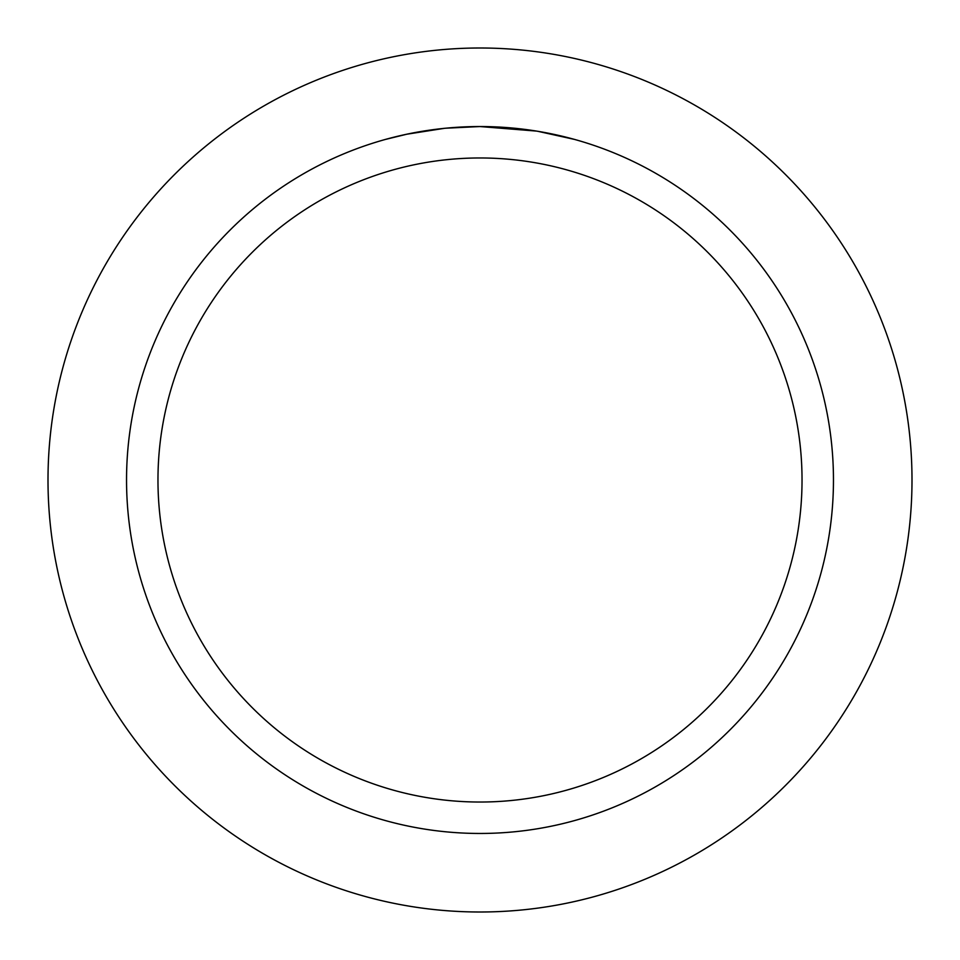 <?xml version="1.0" encoding="UTF-8"?>
<svg xmlns="http://www.w3.org/2000/svg" width="960" height="960" viewBox="0 0 960 960"><rect width="100%" height="100%" fill="white"/><g stroke="black" fill="none" stroke-linecap="round" stroke-linejoin="round"><path stroke-width="1.44" d="M480 48A432 432 0 0 1 912 480A432 432 0 0 1 480 912A432 432 0 0 1 48 480A432 432 0 0 1 480 48A432 432 0 0 1 912 480A432 432 0 0 1 480 912A432 432 0 0 1 48 480A432 432 0 0 1 480 48M536.508 131.088L480 126.552L490.86 126.708M491.628 126.732L509.4 127.776M513.924 128.172L520.512 128.88M480 126.54A353.46 353.46 0 0 1 833.46 480A353.46 353.46 0 0 1 480 833.46A353.46 353.46 0 0 1 126.54 480A353.46 353.46 0 0 1 480 126.54L445.62 128.22L476.22 126.564M538.008 131.34L574.524 139.416M480 157.968A322.032 322.032 0 0 1 802.032 480A322.032 322.032 0 0 1 480 802.032A322.032 322.032 0 0 1 157.968 480A322.032 322.032 0 0 1 480 157.968M444.12 128.376L406.824 134.208L385.488 139.416M432.876 129.696L435.54 129.348M451.704 127.68L454.056 127.5M455.352 127.404L456.924 127.296"/></g></svg>
